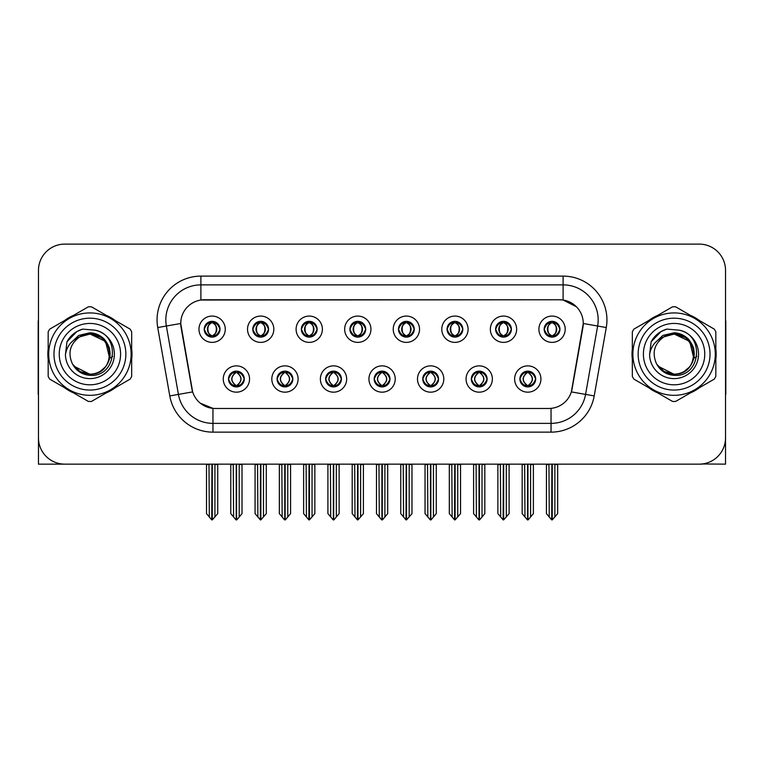 <?xml version="1.0" encoding="UTF-8"?>
<svg xmlns="http://www.w3.org/2000/svg" width="764" height="764" viewBox="0 0 764 764"><rect width="100%" height="100%" fill="white"/><g stroke="black" fill="none" stroke-linecap="round" stroke-linejoin="round"><path stroke-width="1.15" d="M204.227 329.227A7.888 7.888 0 0 0 212.115 337.115A7.888 7.888 0 0 0 220.003 329.227A7.888 7.888 0 0 0 212.115 321.338A7.888 7.888 0 0 0 204.227 329.227L204.303 329.227C205.936 333.639 207.98 335.759 210.444 335.597L209.909 336.8M198.965 329.227A13.15 13.15 0 0 0 212.115 342.377A13.15 13.15 0 0 0 225.265 329.227A13.15 13.15 0 0 0 212.115 316.076A13.15 13.15 0 0 0 198.965 329.227M325.636 379.02A7.888 7.888 0 0 0 333.524 386.909A7.888 7.888 0 0 0 341.412 379.02A7.888 7.888 0 0 0 333.524 371.132A7.888 7.888 0 0 0 325.636 379.02L325.712 379.02C327.202 383.27 329.255 385.39 331.853 385.39L332.789 385.39C327.575 381.141 327.575 376.891 332.789 372.641L331.853 372.641C329.303 372.593 327.25 374.713 325.712 379.02M320.374 379.02A13.15 13.15 0 0 0 333.524 392.171A13.15 13.15 0 0 0 346.675 379.02A13.15 13.15 0 0 0 333.524 365.87A13.15 13.15 0 0 0 320.374 379.02M277.074 379.02A7.888 7.888 0 0 0 284.962 386.909A7.888 7.888 0 0 0 292.851 379.02A7.888 7.888 0 0 0 284.962 371.132A7.888 7.888 0 0 0 277.074 379.02L277.141 379.02C278.64 383.27 280.694 385.39 283.291 385.39L284.227 385.39C279.013 381.141 279.013 376.891 284.227 372.641L283.291 372.641C280.732 372.593 278.688 374.713 277.141 379.02M271.812 379.02A13.15 13.15 0 0 0 284.962 392.171A13.15 13.15 0 0 0 298.113 379.02A13.15 13.15 0 0 0 284.962 365.87A13.15 13.15 0 0 0 271.812 379.02M471.321 379.02A7.888 7.888 0 0 0 479.219 386.909A7.888 7.888 0 0 0 487.107 379.02A7.888 7.888 0 0 0 479.219 371.132A7.888 7.888 0 0 0 471.321 379.02L471.398 379.02C472.897 383.27 474.941 385.39 477.548 385.39L478.484 385.39C473.26 381.141 473.26 376.891 478.484 372.641L477.548 372.641C474.988 372.593 472.935 374.713 471.398 379.02M466.069 379.02A13.15 13.15 0 0 0 479.219 392.171A13.15 13.15 0 0 0 492.36 379.02A13.15 13.15 0 0 0 479.219 365.87A13.15 13.15 0 0 0 466.069 379.02M398.483 329.227A7.888 7.888 0 0 0 406.372 337.115A7.888 7.888 0 0 0 414.26 329.227A7.888 7.888 0 0 0 406.372 321.338A7.888 7.888 0 0 0 398.483 329.227L398.55 329.227C400.183 333.639 402.236 335.759 404.7 335.597L404.166 336.8M393.221 329.227A13.15 13.15 0 0 0 406.372 342.377A13.15 13.15 0 0 0 419.522 329.227A13.15 13.15 0 0 0 406.372 316.076A13.15 13.15 0 0 0 393.221 329.227M495.607 329.227A7.888 7.888 0 0 0 503.495 337.115A7.888 7.888 0 0 0 511.383 329.227A7.888 7.888 0 0 0 503.495 321.338A7.888 7.888 0 0 0 495.607 329.227L495.683 329.227C497.316 333.639 499.36 335.759 501.824 335.597L501.289 336.8M490.345 329.227A13.15 13.15 0 0 0 503.495 342.377A13.15 13.15 0 0 0 516.645 329.227A13.15 13.15 0 0 0 503.495 316.076A13.15 13.15 0 0 0 490.345 329.227M228.512 379.02A7.888 7.888 0 0 0 236.401 386.909A7.888 7.888 0 0 0 244.289 379.02A7.888 7.888 0 0 0 236.401 371.132A7.888 7.888 0 0 0 228.512 379.02L228.579 379.02C230.079 383.27 232.122 385.39 234.729 385.39L235.665 385.39C230.441 381.141 230.441 376.891 235.665 372.641L234.729 372.641C232.17 372.593 230.126 374.713 228.579 379.02M223.25 379.02A13.15 13.15 0 0 0 236.401 392.171A13.15 13.15 0 0 0 249.551 379.02A13.15 13.15 0 0 0 236.401 365.87A13.15 13.15 0 0 0 223.25 379.02M349.912 329.227A7.888 7.888 0 0 0 357.81 337.115A7.888 7.888 0 0 0 365.698 329.227A7.888 7.888 0 0 0 357.81 321.338A7.888 7.888 0 0 0 349.912 329.227L349.988 329.227C351.621 333.639 353.675 335.759 356.139 335.597L355.604 336.8M344.659 329.227A13.15 13.15 0 0 0 357.81 342.377A13.15 13.15 0 0 0 370.951 329.227A13.15 13.15 0 0 0 357.81 316.076A13.15 13.15 0 0 0 344.659 329.227M252.788 329.227A7.888 7.888 0 0 0 260.677 337.115A7.888 7.888 0 0 0 268.565 329.227A7.888 7.888 0 0 0 260.677 321.338A7.888 7.888 0 0 0 252.788 329.227L252.865 329.227C254.498 333.639 256.542 335.759 259.006 335.597L258.471 336.8M247.526 329.227A13.15 13.15 0 0 0 260.677 342.377A13.15 13.15 0 0 0 273.827 329.227A13.15 13.15 0 0 0 260.677 316.076A13.15 13.15 0 0 0 247.526 329.227M301.35 329.227A7.888 7.888 0 0 0 309.239 337.115A7.888 7.888 0 0 0 317.136 329.227A7.888 7.888 0 0 0 309.239 321.338A7.888 7.888 0 0 0 301.35 329.227L301.427 329.227C303.06 333.639 305.113 335.759 307.577 335.597L307.032 336.8M296.098 329.227A13.15 13.15 0 0 0 309.239 342.377A13.15 13.15 0 0 0 322.389 329.227A13.15 13.15 0 0 0 309.239 316.076A13.15 13.15 0 0 0 296.098 329.227M422.759 379.02A7.888 7.888 0 0 0 430.648 386.909A7.888 7.888 0 0 0 438.536 379.02A7.888 7.888 0 0 0 430.648 371.132A7.888 7.888 0 0 0 422.759 379.02L422.836 379.02C424.326 383.27 426.379 385.39 428.986 385.39L429.922 385.39C424.698 381.141 424.698 376.891 429.922 372.641L428.986 372.641C426.427 372.593 424.373 374.713 422.836 379.02M417.497 379.02A13.15 13.15 0 0 0 430.648 392.171A13.15 13.15 0 0 0 443.798 379.02A13.15 13.15 0 0 0 430.648 365.87A13.15 13.15 0 0 0 417.497 379.02M374.198 379.02A7.888 7.888 0 0 0 382.086 386.909A7.888 7.888 0 0 0 389.974 379.02A7.888 7.888 0 0 0 382.086 371.132A7.888 7.888 0 0 0 374.198 379.02L374.274 379.02C375.764 383.27 377.817 385.39 380.424 385.39L381.351 385.39C376.136 381.141 376.136 376.891 381.351 372.641L380.424 372.641C377.865 372.593 375.812 374.713 374.274 379.02M368.936 379.02A13.15 13.15 0 0 0 382.086 392.171A13.15 13.15 0 0 0 395.236 379.02A13.15 13.15 0 0 0 382.086 365.87A13.15 13.15 0 0 0 368.936 379.02M544.169 329.227A7.888 7.888 0 0 0 552.057 337.115A7.888 7.888 0 0 0 559.945 329.227A7.888 7.888 0 0 0 552.057 321.338A7.888 7.888 0 0 0 544.169 329.227L544.245 329.227C545.878 333.639 547.922 335.759 550.386 335.597L549.851 336.8M538.906 329.227A13.15 13.15 0 0 0 552.057 342.377A13.15 13.15 0 0 0 565.207 329.227A13.15 13.15 0 0 0 552.057 316.076A13.15 13.15 0 0 0 538.906 329.227M447.045 329.227A7.888 7.888 0 0 0 454.933 337.115A7.888 7.888 0 0 0 462.822 329.227A7.888 7.888 0 0 0 454.933 321.338A7.888 7.888 0 0 0 447.045 329.227L447.121 329.227C448.754 333.639 450.798 335.759 453.262 335.597L452.727 336.8M441.783 329.227A13.15 13.15 0 0 0 454.933 342.377A13.15 13.15 0 0 0 468.084 329.227A13.15 13.15 0 0 0 454.933 316.076A13.15 13.15 0 0 0 441.783 329.227M519.892 379.02A7.888 7.888 0 0 0 527.781 386.909A7.888 7.888 0 0 0 535.669 379.02A7.888 7.888 0 0 0 527.781 371.132A7.888 7.888 0 0 0 519.892 379.02L519.959 379.02C521.459 383.27 523.502 385.39 526.109 385.39L527.045 385.39C521.822 381.141 521.822 376.891 527.045 372.641L526.109 372.641C523.55 372.593 521.506 374.713 519.959 379.02M514.63 379.02A13.15 13.15 0 0 0 527.781 392.171A13.15 13.15 0 0 0 540.931 379.02A13.15 13.15 0 0 0 527.781 365.87A13.15 13.15 0 0 0 514.63 379.02M180.734 323.439A23.665 23.665 0 0 0 181.097 327.555L191.917 388.914A23.665 23.665 0 0 0 215.219 408.473L548.781 408.473A23.665 23.665 0 0 0 572.083 388.914L582.903 327.555A23.665 23.665 0 0 0 559.601 299.774L204.399 299.774A23.665 23.665 0 0 0 180.734 323.439L180.992 319.935M702.135 463.977L725.533 464.14L725.533 270.408A26.301 26.301 0 0 0 699.241 244.108L64.759 244.108A26.301 26.301 0 0 0 38.467 270.408L38.467 464.14L117.971 464.14M646.029 464.14L702.135 464.14M48.17 348.871A42.077 42.077 0 0 0 48.17 359.376M64.501 387.654A42.077 42.077 0 0 0 73.592 392.906M106.244 392.906A42.077 42.077 0 0 0 115.335 387.654M131.666 359.376A42.077 42.077 0 0 0 131.666 348.871M632.334 348.871A42.077 42.077 0 0 0 632.334 359.376M648.665 387.654A42.077 42.077 0 0 0 657.756 392.906M690.408 392.906A42.077 42.077 0 0 0 699.499 387.654M715.83 359.376A42.077 42.077 0 0 0 715.83 348.871M200.894 276.11L563.106 276.11A43.825 43.825 0 0 1 606.272 327.546L594.211 395.924A43.825 43.825 0 0 1 551.045 432.137L212.955 432.137A43.825 43.825 0 0 1 169.789 395.924L157.728 327.546A43.825 43.825 0 0 1 200.894 276.11L200.894 284.877L563.106 284.877A35.068 35.068 0 0 1 597.639 326.027L585.577 394.396A35.068 35.068 0 0 1 551.045 423.371L212.955 423.371A35.068 35.068 0 0 1 178.423 394.396L166.361 326.027A35.068 35.068 0 0 1 200.894 284.877L200.894 300.032L559.601 299.774L563.106 300.032L576.333 306.708M548.781 408.473L215.219 408.473M212.955 432.137L212.955 408.368L200.321 403.191M606.272 327.546L583.266 323.497L571.357 391.894L594.211 395.924M169.789 395.924L192.643 391.894L180.734 323.497L166.361 326.027A35.068 35.068 0 0 1 165.836 319.935M572.083 388.914L571.94 389.659M192.06 389.659L191.917 388.914M115.335 320.593A42.077 42.077 0 0 0 106.244 315.341M73.592 315.341A42.077 42.077 0 0 0 64.501 320.593M699.499 320.593A42.077 42.077 0 0 0 690.408 315.341M657.756 315.341A42.077 42.077 0 0 0 648.665 320.593M699.241 244.108L64.759 244.108M38.467 270.408L38.467 437.839A26.301 26.301 0 0 0 64.759 464.14L699.241 464.14A26.301 26.301 0 0 0 725.533 437.839L725.533 270.408M529.137 386.794L528.507 385.39L529.442 385.39C532.002 385.448 534.055 383.318 535.593 379.011C534.093 374.761 532.04 372.641 529.442 372.641L529.977 371.447M529.137 371.247L528.507 372.641L529.442 372.641M527.303 385.39L526.644 386.823L527.313 385.39C521.764 381.141 521.764 376.891 527.313 372.641L526.644 371.208L527.313 372.641C521.946 376.891 521.946 381.141 527.303 385.39M527.045 372.641L526.425 371.247M528.507 372.641C533.73 376.891 533.73 381.141 528.507 385.39L528.249 385.39C533.606 381.141 533.606 376.891 528.249 372.641L528.908 371.208M528.507 385.39L528.908 386.823M524.648 464.14L524.973 516.97L527.418 519.892L528.134 519.892L533.387 513.628L533.387 464.579L530.579 464.579L530.579 516.97M527.953 464.14L527.953 519.892M527.599 519.892L527.599 464.14M522.165 464.14L522.165 513.628L524.973 516.97M524.973 464.579L522.165 464.579M548.934 464.14L549.259 516.97L551.704 519.892L551.885 464.14M552.238 464.14L552.238 519.892L557.672 513.628L557.672 464.579L554.865 464.579L555.189 464.14M546.451 464.14L546.451 513.628L549.259 516.97M549.259 464.579L546.451 464.579M554.865 516.97L554.865 464.579M550.701 337L551.321 335.597L550.386 335.597M550.701 321.453L551.321 322.857L550.386 322.857C547.845 322.809 545.802 324.939 544.245 329.227M559.945 329.227L559.878 329.227C558.36 324.986 556.307 322.866 553.728 322.857L552.792 322.857C555.304 324.194 556.622 326.323 556.775 329.227C556.622 332.139 555.304 334.26 552.792 335.597L553.728 335.597L554.263 336.8M559.878 329.227C558.293 333.553 556.249 335.683 553.728 335.597M551.321 335.597L551.579 335.597C549.01 334.26 547.654 332.139 547.501 329.227C547.654 326.323 549.01 324.194 551.579 322.857L550.93 321.424L551.589 322.857C546.69 323.019 546.537 334.785 551.589 335.597L550.93 337.039L551.321 335.597C548.819 334.26 547.492 332.139 547.349 329.227C547.492 326.323 548.819 324.194 551.321 322.857M552.534 322.857L552.534 322.857C557.424 323.019 557.586 334.785 552.525 335.597L553.184 337.039L552.534 335.597C555.103 334.26 556.469 332.139 556.622 329.227C556.469 326.323 555.103 324.194 552.534 322.857L553.193 321.424L552.525 322.857M480.575 386.794L479.945 385.39L480.881 385.39C483.44 385.448 485.493 383.318 487.031 379.011C485.532 374.761 483.478 372.641 480.881 372.641L481.416 371.447M480.575 371.247L479.945 372.641L480.881 372.641M478.741 385.39L478.083 386.823L478.751 385.39C473.202 381.141 473.202 376.891 478.751 372.641L478.083 371.208L478.751 372.641C473.384 376.891 473.384 381.141 478.741 385.39M478.484 372.641L477.853 371.247M479.945 372.641C485.169 376.891 485.169 381.141 479.945 385.39L479.687 385.39C485.044 381.141 485.044 376.891 479.687 372.641L480.346 371.208M479.945 385.39L480.346 386.823M476.087 464.14L476.411 516.97L478.856 519.892L479.572 519.892L484.825 513.628L484.825 464.579L482.017 464.579L482.017 516.97M479.391 464.14L479.391 519.892M479.038 519.892L479.038 464.14M473.604 464.14L473.604 513.628L476.411 516.97M476.411 464.579L473.604 464.579M432.004 386.794L431.383 385.39L432.319 385.39C434.878 385.448 436.922 383.318 438.469 379.011C436.96 374.761 434.917 372.641 432.319 372.641L432.854 371.447M432.004 371.247L431.383 372.641L432.319 372.641M430.18 385.39L429.521 386.823L430.18 385.39C424.641 381.141 424.641 376.891 430.18 372.641L429.521 371.208L430.18 372.641C424.822 376.891 424.822 381.141 430.18 385.39M429.922 372.641L429.292 371.247M431.383 372.641C436.607 376.891 436.607 381.141 431.383 385.39L431.125 385.39C436.483 381.141 436.483 376.891 431.125 372.641L431.784 371.208M431.383 385.39L431.784 386.823M427.525 464.14L427.85 516.97L430.294 519.892L431.011 519.892L436.263 513.628L436.263 464.579L433.455 464.579L433.455 516.97M430.829 464.14L430.829 519.892M430.476 519.892L430.476 464.14M425.042 464.14L425.042 513.628L427.85 516.97M427.85 464.579L425.042 464.579M383.442 386.794L382.821 385.39L383.757 385.39C386.317 385.448 388.36 383.318 389.907 379.011C388.398 374.761 386.355 372.641 383.757 372.641L384.292 371.447M383.442 371.247L382.821 372.641L383.757 372.641M381.618 385.39L380.959 386.823L381.618 385.39C376.069 381.141 376.069 376.891 381.618 372.641L380.959 371.208L381.618 372.641C376.26 376.891 376.26 381.141 381.618 385.39M381.351 372.641L380.73 371.247M382.821 372.641C388.045 376.891 388.045 381.141 382.821 385.39L382.563 385.39C387.921 381.141 387.921 376.891 382.563 372.641L383.222 371.208M382.821 385.39L383.222 386.823M378.954 464.14L379.278 516.97L381.733 519.892L382.449 519.892L387.701 513.628L387.701 464.579L384.894 464.579L384.894 516.97M382.267 464.14L382.267 519.892M381.914 519.892L381.914 464.14M376.48 464.14L376.48 513.628L379.278 516.97M379.278 464.579L376.48 464.579M500.363 464.14L500.687 516.97L503.132 519.892L503.323 464.14M503.667 464.14L503.667 519.892L509.111 513.628L509.111 464.579L506.303 464.579L506.627 464.14M497.889 464.14L497.889 513.628L500.687 516.97M500.687 464.579L497.889 464.579M506.303 516.97L506.303 464.579M502.139 337L502.76 335.597L501.824 335.597M502.139 321.453L502.76 322.857L501.824 322.857C499.284 322.809 497.24 324.939 495.683 329.227M511.383 329.227L511.317 329.227C509.789 324.986 507.745 322.866 505.166 322.857L504.23 322.857C506.733 324.194 508.06 326.323 508.213 329.227C508.06 332.139 506.733 334.26 504.23 335.597L505.166 335.597L505.701 336.8M511.317 329.227C509.731 333.553 507.688 335.683 505.166 335.597M502.76 335.597L503.018 335.597C500.449 334.26 499.093 332.139 498.94 329.227C499.093 326.323 500.449 324.194 503.018 322.857L502.359 321.424L503.027 322.857C498.128 323.019 497.975 334.785 503.027 335.597L502.368 337.039L502.76 335.597C500.258 334.26 498.93 332.139 498.777 329.227C498.93 326.323 500.258 324.194 502.76 322.857M503.973 322.857L503.973 322.857C508.862 323.019 509.015 334.785 503.963 335.597L504.622 337.039L503.973 335.597C506.542 334.26 507.907 332.139 508.05 329.227C507.907 326.323 506.542 324.194 503.973 322.857L504.632 321.424L503.963 322.857M451.801 464.14L452.126 516.97L454.57 519.892L454.761 464.14M455.105 464.14L455.105 519.892L460.539 513.628L460.539 464.579L457.741 464.579L458.066 464.14M449.318 464.14L449.318 513.628L452.126 516.97M452.126 464.579L449.318 464.579M457.741 516.97L457.741 464.579M453.577 337L454.198 335.597L453.262 335.597M453.577 321.453L454.198 322.857L453.262 322.857C450.722 322.809 448.678 324.939 447.121 329.227M462.822 329.227L462.745 329.227C461.227 324.986 459.183 322.866 456.605 322.857L455.669 322.857C458.171 324.194 459.498 326.323 459.651 329.227C459.498 332.139 458.171 334.26 455.669 335.597L456.605 335.597L457.139 336.8M462.745 329.227C461.169 333.553 459.116 335.683 456.605 335.597M454.198 335.597L454.456 335.597C451.887 334.26 450.521 332.139 450.378 329.227C450.521 326.323 451.887 324.194 454.456 322.857L453.797 321.424L454.465 322.857C449.566 323.019 449.413 334.785 454.465 335.597L453.806 337.039L454.198 335.597C451.696 334.26 450.368 332.139 450.216 329.227C450.368 326.323 451.696 324.194 454.198 322.857M455.411 322.857L455.411 322.857C460.3 323.019 460.453 334.785 455.401 335.597L456.06 337.039L455.411 335.597C457.98 334.26 459.336 332.139 459.489 329.227C459.336 326.323 457.98 324.194 455.411 322.857L456.07 321.424L455.401 322.857M403.239 464.14L403.564 516.97L406.009 519.892L406.19 464.14M406.543 464.14L406.543 519.892L411.977 513.628L411.977 464.579L409.17 464.579L409.494 464.14M400.756 464.14L400.756 513.628L403.564 516.97M403.564 464.579L400.756 464.579M409.17 516.97L409.17 464.579M405.006 337L405.636 335.597L404.7 335.597M405.006 321.453L405.636 322.857L404.7 322.857C402.16 322.809 400.107 324.939 398.55 329.227M414.26 329.227L414.183 329.227C412.665 324.986 410.621 322.866 408.043 322.857L407.107 322.857C409.609 324.194 410.936 326.323 411.08 329.227C410.936 332.139 409.609 334.26 407.107 335.597L408.043 335.597L408.578 336.8M414.183 329.227C412.608 333.553 410.554 335.683 408.043 335.597M405.636 335.597L405.894 335.597C403.325 334.26 401.959 332.139 401.807 329.227C401.959 326.323 403.325 324.194 405.894 322.857L405.235 321.424L405.904 322.857C401.004 323.019 400.842 334.785 405.904 335.597L405.245 337.039L405.636 335.597C403.125 334.26 401.807 332.139 401.654 329.227C401.807 326.323 403.125 324.194 405.636 322.857M406.849 322.857L406.849 322.857C411.739 323.019 411.892 334.785 406.84 335.597L407.498 337.039L406.849 335.597C409.418 334.26 410.774 332.139 410.927 329.227C410.774 326.323 409.418 324.194 406.849 322.857L407.498 321.424L406.84 322.857M354.677 464.14L355.002 516.97L357.447 519.892L357.628 464.14M357.982 464.14L357.982 519.892L363.416 513.628L363.416 464.579L360.608 464.579L360.933 464.14M352.194 464.14L352.194 513.628L355.002 516.97M355.002 464.579L352.194 464.579M360.608 516.97L360.608 464.579M356.444 337L357.074 335.597L356.139 335.597M356.444 321.453L357.074 322.857L356.139 322.857C353.598 322.809 351.545 324.939 349.988 329.227M365.698 329.227L365.622 329.227C364.103 324.986 362.05 322.866 359.472 322.857L358.545 322.857C361.047 324.194 362.375 326.323 362.518 329.227C362.375 332.139 361.047 334.26 358.545 335.597L359.472 335.597L360.016 336.8M365.622 329.227C364.046 333.553 361.993 335.683 359.472 335.597M357.074 335.597L357.332 335.597C354.763 334.26 353.398 332.139 353.245 329.227C353.398 326.323 354.763 324.194 357.332 322.857C352.433 323.019 352.28 334.785 357.332 335.597L357.074 335.597C354.563 334.26 353.235 332.139 353.092 329.227C353.235 326.323 354.563 324.194 357.074 322.857L357.074 322.857M358.287 322.857L358.287 322.857C363.177 323.019 363.33 334.785 358.278 335.597L358.937 337.039L358.287 335.597C360.856 334.26 362.212 332.139 362.365 329.227C362.212 326.323 360.856 324.194 358.287 322.857L358.937 321.424L358.278 322.857M38.467 410.23L38.467 401.463M38.467 394.425A17.534 17.534 0 0 0 38.2 394.444L38.2 322.57A17.534 17.534 0 0 1 38.467 319.543M725.533 401.463L725.533 410.23M725.533 319.543A17.534 17.534 0 0 1 725.8 322.57L725.8 394.444A17.534 17.534 0 0 0 725.533 394.425M89.751 374.284L83.19 373.128M77.727 370.177L75.455 368.162M70.632 343.074L78.663 335.444L89.923 332.789C94.831 332.989 99.177 334.718 102.939 337.994C104.907 338.844 110.035 347.429 109.634 349.931A20.16 20.16 0 0 1 109.644 358.297L105.585 341.432L89.923 333.973L79.255 337.019L81.939 335.606M86.513 373.997L91.881 374.188M73.678 366.071L89.923 374.293C100.237 373.586 106.807 368.258 109.634 358.316L112.671 356.444M99.731 371.734L105.604 366.777M109.328 359.548L109.844 351.058M109.367 348.795L103.13 338.901M101.583 337.678L90.391 333.973M89.923 374.284L92.282 374.15M101.612 370.55L103.15 369.337M125.859 354.124A35.937 35.937 0 0 1 89.923 390.06A35.937 35.937 0 0 1 53.977 354.124A35.937 35.937 0 0 1 89.923 318.187A35.937 35.937 0 0 1 125.859 354.124M89.923 384.808A30.684 30.684 0 0 1 59.239 354.124A30.684 30.684 0 0 1 89.923 323.439A30.684 30.684 0 0 1 120.597 354.124A30.684 30.684 0 0 1 89.923 384.808M661.882 370.177L659.609 368.162M663.419 337.019L666.103 335.606M670.677 373.997L676.044 374.188M654.786 343.074L662.827 335.444L674.077 332.789C678.995 332.989 683.341 334.718 687.103 337.994C689.071 338.844 694.199 347.429 693.798 349.931A20.16 20.16 0 0 1 693.808 358.297L689.749 341.432L674.077 333.973L663.41 337.019M657.842 366.071L674.077 374.293C684.401 373.586 690.971 368.258 693.798 358.316L696.835 356.444M683.885 371.734L689.768 366.777M693.492 359.548L694.008 351.058M693.521 348.795L687.294 338.901M685.747 337.678L674.555 333.973M674.077 374.284L676.446 374.15M685.776 370.55L687.313 369.337M710.023 354.124A35.937 35.937 0 0 1 674.077 390.06A35.937 35.937 0 0 1 638.141 354.124A35.937 35.937 0 0 1 674.077 318.187A35.937 35.937 0 0 1 710.023 354.124M674.077 384.808A30.684 30.684 0 0 1 643.403 354.124A30.684 30.684 0 0 1 674.077 323.439A30.684 30.684 0 0 1 704.761 354.124A30.684 30.684 0 0 1 674.077 384.808M109.949 353.407A20.036 20.036 0 0 0 79.895 336.771C70.068 343.762 67.566 352.777 72.389 363.826L72.656 364.304A20.036 20.036 0 0 0 89.923 374.159C115.775 375.411 115.775 332.837 89.923 334.088L79.895 336.771L89.923 334.088C115.775 332.837 115.775 375.411 89.923 374.159A20.036 20.036 0 0 0 109.959 354.124C108.765 341.947 102.09 335.272 89.923 334.088C115.775 332.837 115.775 375.411 89.923 374.159C115.775 375.411 115.775 332.837 89.923 334.088C115.775 332.837 115.775 375.411 89.923 374.159C115.775 375.411 115.775 332.837 89.923 334.088C115.775 332.837 115.775 375.411 89.923 374.159L79.895 371.476L72.656 364.304L79.895 371.476L89.923 374.159L79.895 371.476L72.656 364.304L79.895 371.476L89.923 374.159L79.895 371.476L72.656 364.304L79.895 371.476L89.923 374.159L79.895 371.476L72.656 364.304C76.495 371.065 82.245 374.742 89.923 375.334C116.72 377.578 120.903 334.861 95.061 330.182L82.636 329.103C75.712 331.232 70.489 335.453 66.974 341.766L65.437 354.658A24.496 24.496 0 0 0 89.923 378.619A24.496 24.496 0 0 0 95.061 330.182M89.923 395.322A41.199 41.199 0 0 0 131.121 354.124A41.199 41.199 0 0 0 89.923 312.925A41.199 41.199 0 0 0 48.715 354.124A41.199 41.199 0 0 0 89.923 395.322M89.923 401.463A47.339 47.339 0 0 0 91.47 401.434L130.119 379.125A47.339 47.339 0 0 0 131.666 376.432L131.666 331.815A47.339 47.339 0 0 0 130.119 329.122L91.47 306.813A47.339 47.339 0 0 0 88.366 306.813L49.727 329.122A47.339 47.339 0 0 0 48.17 331.815L48.17 376.432A47.339 47.339 0 0 0 49.727 379.125L88.366 401.434A47.339 47.339 0 0 0 89.923 401.463M65.437 354.658C66.85 346.025 71.673 340.066 79.895 336.771M82.636 329.103L76.887 331.547L66.974 341.766M694.104 353.407A20.036 20.036 0 0 0 664.05 336.771C654.232 343.762 651.73 352.777 656.543 363.826L656.82 364.304A20.036 20.036 0 0 0 674.077 374.159C699.929 375.411 699.929 332.837 674.077 334.088L664.05 336.771L674.077 334.088C699.929 332.837 699.929 375.411 674.077 374.159A20.036 20.036 0 0 0 694.123 354.124C692.929 341.947 686.253 335.272 674.077 334.088C699.929 332.837 699.929 375.411 674.077 374.159C699.929 375.411 699.929 332.837 674.077 334.088C699.929 332.837 699.929 375.411 674.077 374.159C699.929 375.411 699.929 332.837 674.077 334.088C699.929 332.837 699.929 375.411 674.077 374.159L664.059 371.476L656.82 364.304L664.059 371.476L674.077 374.159L664.059 371.476L656.82 364.304L664.059 371.476L674.077 374.159L664.059 371.476L656.82 364.304L664.059 371.476L674.077 374.159L664.059 371.476L656.82 364.304C660.659 371.065 666.409 374.742 674.077 375.334C700.874 377.578 705.057 334.861 679.225 330.182L666.8 329.103C659.876 331.232 654.652 335.453 651.138 341.766L649.591 354.658A24.496 24.496 0 0 0 674.077 378.619A24.496 24.496 0 0 0 679.225 330.182M674.077 395.322A41.199 41.199 0 0 0 715.285 354.124A41.199 41.199 0 0 0 674.077 312.925A41.199 41.199 0 0 0 632.879 354.124A41.199 41.199 0 0 0 674.077 395.322M674.077 401.463A47.339 47.339 0 0 0 675.634 401.434L714.273 379.125A47.339 47.339 0 0 0 715.83 376.432L715.83 331.815A47.339 47.339 0 0 0 714.273 329.122L675.634 306.813A47.339 47.339 0 0 0 672.53 306.813L633.881 329.122A47.339 47.339 0 0 0 632.334 331.815L632.334 376.432A47.339 47.339 0 0 0 633.881 379.125L672.53 401.434A47.339 47.339 0 0 0 674.077 401.463M649.591 354.658C651.014 346.025 655.827 340.066 664.05 336.771M666.8 329.103L661.051 331.547L651.138 341.766M334.88 386.794L334.26 385.39L335.195 385.39C337.755 385.448 339.799 383.318 341.346 379.011C339.837 374.761 337.783 372.641 335.195 372.641L335.73 371.447M334.88 371.247L334.26 372.641L335.195 372.641M333.047 385.39L332.397 386.823L333.056 385.39C327.508 381.141 327.508 376.891 333.056 372.641L332.397 371.208L333.056 372.641C327.699 376.891 327.699 381.141 333.047 385.39M332.789 372.641L332.168 371.247M334.26 372.641L334.651 371.208L334.26 372.641C339.474 376.891 339.474 381.141 334.26 385.39L334.651 386.823L333.992 385.39C339.35 381.141 339.35 376.891 334.002 372.641C339.541 376.891 339.541 381.141 333.992 385.39L334.26 385.39M330.392 464.14L330.716 516.97L333.161 519.892L333.887 519.892L339.13 513.628L339.13 464.579L336.332 464.579L336.332 516.97M333.696 464.14L333.696 519.892M333.352 519.892L333.352 464.14M327.918 464.14L327.918 513.628L330.716 516.97M330.716 464.579L327.918 464.579M286.319 386.794L285.698 385.39L286.624 385.39C289.184 385.448 291.237 383.318 292.774 379.011C291.275 374.761 289.222 372.641 286.624 372.641L287.168 371.447M286.319 371.247L285.698 372.641L286.624 372.641M284.485 385.39L283.826 386.823L284.494 385.39C278.946 381.141 278.946 376.891 284.494 372.641L283.826 371.208L284.494 372.641C279.127 376.891 279.127 381.141 284.485 385.39M284.227 372.641L283.606 371.247M285.698 372.641L286.089 371.208L285.698 372.641C290.912 376.891 290.912 381.141 285.698 385.39L286.089 386.823L285.43 385.39C290.788 381.141 290.788 376.891 285.44 372.641C290.979 376.891 290.979 381.141 285.43 385.39L285.698 385.39M281.83 464.14L282.155 516.97L284.6 519.892L285.316 519.892L290.568 513.628L290.568 464.579L287.77 464.579L287.77 516.97M285.134 464.14L285.134 519.892M284.781 519.892L284.781 464.14M279.347 464.14L279.347 513.628L282.155 516.97M282.155 464.579L279.347 464.579M237.757 386.794L237.126 385.39L238.062 385.39C240.622 385.448 242.675 383.318 244.213 379.011C242.713 374.761 240.66 372.641 238.062 372.641L238.597 371.447M237.757 371.247L237.126 372.641L238.062 372.641M235.923 385.39L235.264 386.823L235.933 385.39C230.384 381.141 230.384 376.891 235.933 372.641L235.264 371.208L235.933 372.641C230.566 376.891 230.566 381.141 235.923 385.39M235.665 372.641L235.045 371.247M237.126 372.641L237.528 371.208L237.126 372.641C242.35 376.891 242.35 381.141 237.126 385.39L237.528 386.823L236.869 385.39C242.226 381.141 242.226 376.891 236.869 372.641C242.417 376.891 242.417 381.141 236.869 385.39L237.126 385.39M233.268 464.14L233.593 516.97L236.038 519.892L236.754 519.892L242.007 513.628L242.007 464.579L239.199 464.579L239.199 516.97M236.573 464.14L236.573 519.892M236.219 519.892L236.219 464.14M230.785 464.14L230.785 513.628L233.593 516.97M233.593 464.579L230.785 464.579M306.116 464.14L306.44 516.97L308.885 519.892L309.067 464.14M309.42 464.14L309.42 519.892L314.854 513.628L314.854 464.579L312.046 464.579L312.371 464.14M303.633 464.14L303.633 513.628L306.44 516.97M306.44 464.579L303.633 464.579M312.046 516.97L312.046 464.579M307.882 337L308.503 335.597L307.577 335.597M307.882 321.453L308.503 322.857L307.577 322.857C305.037 322.809 302.983 324.939 301.427 329.227M317.136 329.227L317.06 329.227C315.542 324.986 313.488 322.866 310.91 322.857L309.983 322.857C312.486 324.194 313.813 326.323 313.956 329.227C313.813 332.139 312.486 334.26 309.983 335.597L310.91 335.597L311.445 336.8M317.06 329.227C315.475 333.553 313.431 335.683 310.91 335.597M308.503 335.597L308.771 335.597C306.192 334.26 304.836 332.139 304.683 329.227C304.836 326.323 306.192 324.194 308.771 322.857C303.871 323.019 303.719 334.785 308.771 335.597L308.503 335.597C306.001 334.26 304.674 332.139 304.53 329.227C304.674 326.323 306.001 324.194 308.503 322.857L308.503 322.857M309.716 322.857L309.716 322.857C314.615 323.019 314.768 334.785 309.716 335.597L310.365 337.039L309.716 335.597C312.285 334.26 313.651 332.139 313.803 329.227C313.651 326.323 312.285 324.194 309.716 322.857L310.375 321.424L309.716 322.857M257.554 464.14L257.879 516.97L260.323 519.892L260.505 464.14M260.858 464.14L260.858 519.892L266.292 513.628L266.292 464.579L263.484 464.579L263.809 464.14M255.071 464.14L255.071 513.628L257.879 516.97M257.879 464.579L255.071 464.579M263.484 516.97L263.484 464.579M259.321 337L259.941 335.597L259.006 335.597M259.321 321.453L259.941 322.857L259.006 322.857C256.465 322.809 254.422 324.939 252.865 329.227M268.565 329.227L268.498 329.227C266.98 324.986 264.927 322.866 262.348 322.857L261.412 322.857C263.924 324.194 265.242 326.323 265.394 329.227C265.242 332.139 263.924 334.26 261.412 335.597L262.348 335.597L262.883 336.8M268.498 329.227C266.913 333.553 264.869 335.683 262.348 335.597M259.941 335.597L260.199 335.597C257.63 334.26 256.274 332.139 256.121 329.227C256.274 326.323 257.63 324.194 260.199 322.857C255.31 323.019 255.157 334.785 260.209 335.597L259.941 335.597C257.439 334.26 256.112 332.139 255.969 329.227C256.112 326.323 257.439 324.194 259.941 322.857L259.941 322.857M261.154 322.857L261.154 322.857C266.044 323.019 266.206 334.785 261.145 335.597L261.804 337.039L261.154 335.597C263.723 334.26 265.089 332.139 265.242 329.227C265.089 326.323 263.723 324.194 261.154 322.857L261.813 321.424L261.145 322.857M208.983 464.14L209.307 516.97L211.752 519.892L211.943 464.14M212.287 464.14L212.287 519.892L217.73 513.628L217.73 464.579L214.923 464.579L215.247 464.14M206.509 464.14L206.509 513.628L209.307 516.97M209.307 464.579L206.509 464.579M214.923 516.97L214.923 464.579M210.759 337L211.38 335.597L210.444 335.597M210.759 321.453L211.38 322.857L210.444 322.857C207.903 322.809 205.86 324.939 204.303 329.227M220.003 329.227L219.936 329.227C218.408 324.986 216.365 322.866 213.786 322.857L212.85 322.857C215.352 324.194 216.68 326.323 216.833 329.227C216.68 332.139 215.352 334.26 212.85 335.597L213.786 335.597L214.321 336.8M219.936 329.227C218.351 333.553 216.308 335.683 213.786 335.597M211.38 335.597L211.638 335.597C209.069 334.26 207.712 332.139 207.56 329.227C207.712 326.323 209.069 324.194 211.638 322.857C206.748 323.019 206.595 334.785 211.647 335.597L211.38 335.597C208.878 334.26 207.55 332.139 207.407 329.227C207.55 326.323 208.878 324.194 211.38 322.857L211.38 322.857M212.593 322.857L212.593 322.857C217.482 323.019 217.644 334.785 212.583 335.597L213.242 337.039L212.593 335.597C215.161 334.26 216.527 332.139 216.67 329.227C216.527 326.323 215.161 324.194 212.593 322.857L213.251 321.424L212.583 322.857M563.106 276.11L563.106 300.032M551.045 408.368L551.045 432.137M157.728 327.546L166.361 326.027M526.109 385.39L525.575 386.594M526.425 386.794L527.045 385.39M526.109 372.641L525.575 371.447M529.442 385.39L529.977 386.594M550.386 322.857L549.851 321.654M553.728 322.857L554.263 321.654M553.423 321.453L552.792 322.857M553.423 337L552.792 335.597M477.548 385.39L477.013 386.594M477.853 386.794L478.484 385.39M477.548 372.641L477.013 371.447M480.881 385.39L481.416 386.594M428.986 385.39L428.451 386.594M429.292 386.794L429.922 385.39M428.986 372.641L428.451 371.447M432.319 385.39L432.854 386.594M380.424 385.39L379.88 386.594M380.73 386.794L381.351 385.39M380.424 372.641L379.88 371.447M383.757 385.39L384.292 386.594M501.824 322.857L501.289 321.654M505.166 322.857L505.701 321.654M504.851 321.453L504.23 322.857M504.851 337L504.23 335.597M453.262 322.857L452.727 321.654M456.605 322.857L457.139 321.654M456.289 321.453L455.669 322.857M456.289 337L455.669 335.597M404.7 322.857L404.166 321.654M408.043 322.857L408.578 321.654M407.728 321.453L407.107 322.857M407.728 337L407.107 335.597M356.139 322.857L355.604 321.654M359.472 322.857L360.016 321.654M359.166 321.453L358.545 322.857M359.166 337L358.545 335.597M356.673 337.039L357.332 335.597L356.683 337.039M356.673 321.424L357.332 322.857L356.683 321.424M331.853 385.39L331.318 386.594M332.168 386.794L332.789 385.39M331.853 372.641L331.318 371.447M335.195 385.39L335.73 386.594M283.291 385.39L282.756 386.594M283.606 386.794L284.227 385.39M283.291 372.641L282.756 371.447M286.624 385.39L287.168 386.594M234.729 385.39L234.195 386.594M235.045 386.794L235.665 385.39M234.729 372.641L234.195 371.447M238.062 385.39L238.597 386.594M307.577 322.857L307.032 321.654M310.91 322.857L311.445 321.654M310.604 321.453L309.983 322.857M310.604 337L309.983 335.597M308.112 337.039L308.771 335.597L308.112 337.039M308.112 321.424L308.771 322.857L308.112 321.424M259.006 322.857L258.471 321.654M262.348 322.857L262.883 321.654M262.042 321.453L261.412 322.857M262.042 337L261.412 335.597M259.55 337.039L260.199 335.597L259.55 337.039M259.55 321.424L260.199 322.857L259.55 321.424M210.444 322.857L209.909 321.654M213.786 322.857L214.321 321.654M213.471 321.453L212.85 322.857M213.471 337L212.85 335.597M210.979 337.039L211.638 335.597L210.988 337.039M210.979 321.424L211.638 322.857L210.988 321.424M528.898 371.208L528.249 372.641C533.788 376.891 533.788 381.141 528.249 385.39L528.898 386.832M480.336 371.208L479.677 372.641C485.226 376.891 485.226 381.141 479.677 385.39L480.336 386.832M431.775 371.208L431.116 372.641C436.664 376.891 436.664 381.141 431.116 385.39L431.775 386.832M383.213 371.208L382.554 372.641C388.102 376.891 388.102 381.141 382.554 385.39L383.213 386.832"/></g></svg>
